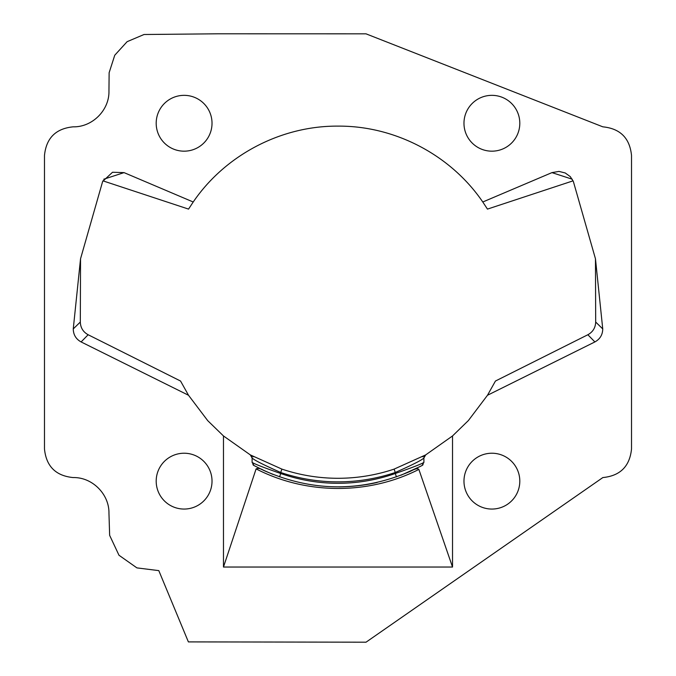 <?xml version="1.0" encoding="UTF-8"?>
<svg xmlns="http://www.w3.org/2000/svg" width="676" height="676" viewBox="0 0 676 676"><rect width="100%" height="100%" fill="white"/><g stroke="black" fill="none" stroke-linecap="round" stroke-linejoin="round"><path stroke-width="1.01" d="M595.683 322.038C595.471 327.75 592.869 331.984 587.858 334.747L594.888 341.938C600.018 339.115 602.637 334.772 602.738 328.908L595.683 322.038L595.463 258.79L573.349 181.455L570.29 176.63L565.271 172.988L559.01 171.408L551.954 172.617L572.234 179.208M102.913 180.838L188.545 209.104L193.218 201.997C225.226 155.024 281.157 125.711 338 126.125C394.843 125.711 450.774 155.024 482.782 201.997L551.954 172.617M482.782 201.997L487.455 209.104L573.087 180.838M103.758 179.216L124.046 172.617L112.512 172.262L102.651 181.455L80.537 258.79L80.317 322.038L73.261 328.908L80.537 258.79M73.261 328.908C73.363 334.772 75.982 339.115 81.112 341.938L88.142 334.747C83.14 331.992 80.528 327.75 80.317 322.038M279.56 476.867L280.734 473.513C263.758 467.581 254.218 463.871 252.106 462.384L252.106 457.998A3.583 3.583 0 0 0 250.314 454.897L252.106 457.998C254.184 460.119 263.733 464.944 280.734 472.49L281.875 469.102L250.314 454.897L223.477 435.952L207.718 420.649L188.511 395.257L81.112 341.938M188.511 395.257L180.551 381.036L88.142 334.747M595.463 258.79L602.738 328.908M396.449 476.884L395.266 473.513A172.498 172.498 0 0 1 280.734 473.513L280.734 472.49A179.655 179.655 0 0 0 395.266 472.49L394.125 469.102A176.081 176.081 0 0 1 281.875 469.102M425.635 454.923A3.583 3.583 0 0 0 425.618 454.94A3.583 3.583 0 0 0 423.894 457.998L423.894 462.384C421.79 463.871 412.242 467.581 395.266 473.513L395.266 472.49C412.267 464.944 421.816 460.119 423.894 457.998L425.686 454.897L394.125 469.102M587.858 334.747L495.449 381.036L487.489 395.257L468.367 420.565L452.523 435.952L425.686 454.897M452.523 435.952L452.523 567.037L418.866 469.414C417.785 468.164 414.996 468.781 410.501 471.257L422.018 465.536L423.894 462.384M452.523 567.037L223.477 567.037L256.111 468.882C306.236 494.731 368.581 495.043 418.866 469.414M256.111 468.882C258.249 467.969 260.835 468.51 263.868 470.504L253.982 465.536L252.106 462.384M410.501 471.257C361.516 492.263 312.642 492.01 263.868 470.504M261.105 469.195L273.003 474.425M401.071 475.186L420.396 466.406M253.948 465.519A3.583 3.583 0 0 1 252.942 464.682A3.583 3.583 0 0 0 253.914 465.502L253.931 465.502A3.583 3.583 0 0 0 253.948 465.519M338.963 486.872A176.081 176.081 0 0 0 377.166 482.461A176.081 176.081 0 0 1 338.963 486.872M421.579 465.772L422.044 465.519A3.583 3.583 0 0 0 422.044 465.519A3.583 3.583 0 0 0 423.075 464.665M252.106 458.7L252.106 459.342M594.888 341.938L487.489 395.257M124.046 172.617L193.218 201.997M223.477 567.037L223.477 435.952M156.19 481.143A27.919 27.919 0 0 1 198.068 456.968A27.919 27.919 0 0 1 198.068 505.318A27.919 27.919 0 0 1 156.19 481.143M463.973 481.143A27.919 27.919 0 0 1 505.851 456.968A27.919 27.919 0 0 1 505.851 505.318A27.919 27.919 0 0 1 463.973 481.143M156.19 123.26A27.919 27.919 0 0 1 198.068 99.085A27.919 27.919 0 0 1 198.068 147.436A27.919 27.919 0 0 1 156.19 123.26M463.973 123.26A27.919 27.919 0 0 1 505.851 99.085A27.919 27.919 0 0 1 505.851 147.436A27.919 27.919 0 0 1 463.973 123.26M602.84 477.569C620.222 475.853 629.778 466.305 631.519 448.948L631.519 155.463C629.778 138.098 620.222 128.558 602.84 126.834L366.012 33.834L218.01 33.8L144.039 34.501L127.122 41.675L114.759 55.221L109.132 72.712L108.954 91.209C109.351 110.281 92.215 127.282 73.16 126.834C55.778 128.558 46.221 138.098 44.481 155.463L44.481 448.948C46.221 466.305 55.778 475.853 73.16 477.569C92.232 477.087 109.309 494.139 108.954 513.194L109.647 535.358L118.984 555.25L136.924 567.891L158.801 570.62L188.384 641.904L366.029 642.192L602.84 477.569M252.106 457.998A3.583 3.583 0 0 0 250.314 454.897M253.669 456.799L250.382 454.94M425.618 454.94L422.331 456.799"/></g></svg>
